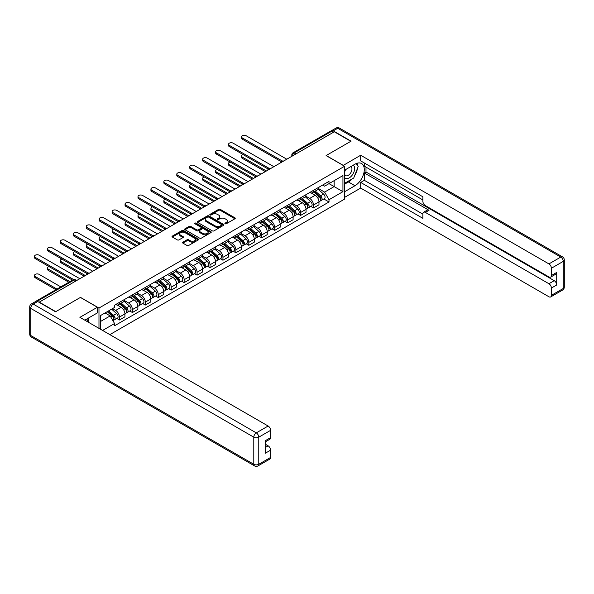 <?xml version="1.0" encoding="UTF-8"?>
<svg xmlns="http://www.w3.org/2000/svg" width="594" height="594" viewBox="0 0 594 594"><rect width="100%" height="100%" fill="white"/><g stroke="black" fill="none" stroke-linecap="round" stroke-linejoin="round"><path stroke-width="0.89" d="M225.126 223.767A0.809 0.468 0 0 0 226.269 223.767L234.92 218.77A1.151 0.668 0 0 0 235.254 218.302A1.151 0.668 0 0 0 234.92 217.827L220.263 209.37A1.151 0.668 0 0 0 218.637 209.37L209.986 214.367A0.809 0.468 0 0 0 211.13 215.021L212.244 214.375A3.683 2.124 0 0 1 217.456 214.375L218.681 215.08A3.683 2.124 0 0 1 219.758 216.587A3.683 2.124 0 0 1 218.681 218.087L217.56 218.733A0.809 0.468 0 0 0 218.696 219.394L219.817 218.748A3.683 2.124 0 0 1 225.029 218.748L226.247 219.453A3.683 2.124 0 0 1 227.324 220.953A3.683 2.124 0 0 1 226.247 222.46L225.126 223.106A0.809 0.468 0 0 0 225.126 223.767L225.126 223.106M182.907 242.174A1.151 0.668 0 0 0 182.566 242.642A1.151 0.668 0 0 0 182.907 243.117L187.013 245.485A1.151 0.668 0 0 0 188.64 245.485L198.248 239.939A1.151 0.668 0 0 0 198.582 239.471A1.151 0.668 0 0 0 198.248 239.003L183.598 230.539A1.151 0.668 0 0 0 181.964 230.539L172.364 236.085A1.151 0.668 0 0 0 172.03 236.561A1.151 0.668 0 0 0 172.364 237.028L177.331 239.894A1.151 0.668 0 0 0 178.957 239.894L183.063 237.518A1.151 0.668 0 0 0 183.405 237.051A1.151 0.668 0 0 0 183.063 236.583L180.606 235.157A3.081 1.775 0 0 1 179.7 233.902A3.081 1.775 0 0 1 181.601 232.261A3.081 1.775 0 0 1 184.957 232.648L194.602 238.216A3.081 1.775 0 0 1 195.508 239.471A3.081 1.775 0 0 1 193.607 241.112A3.081 1.775 0 0 1 190.251 240.726L188.64 239.798A1.151 0.668 0 0 0 187.013 239.798L182.907 242.174L182.907 243.117L187.013 240.756L187.013 239.798M98.975 308.056L80.487 297.386L55.777 311.65L39.271 302.123L334.318 131.779L350.816 141.305L326.106 155.576L344.602 166.253L98.975 308.056L98.975 328.356M212.325 230.873A1.151 0.668 0 0 0 213.959 230.873L223.559 225.326A1.151 0.668 0 0 0 223.901 224.859A1.151 0.668 0 0 0 223.559 224.383L208.91 215.926A1.151 0.668 0 0 0 207.284 215.926L197.676 221.473A1.151 0.668 0 0 0 197.342 221.941A1.151 0.668 0 0 0 197.676 222.416L212.325 230.873M195.188 223.938A0.809 0.468 0 0 1 196.005 224.049L210.892 232.64L201.299 238.179A1.151 0.668 0 0 1 199.673 238.179L185.024 229.722L189.13 227.361L189.13 226.411L185.024 228.779A1.151 0.668 0 0 0 184.682 229.247A1.151 0.668 0 0 0 185.024 229.722L185.024 228.779M189.13 227.361A1.151 0.668 0 0 1 190.756 227.361L190.756 226.411A1.151 0.668 0 0 0 189.13 226.411M190.756 226.411L196.703 229.841A1.151 0.668 0 0 0 198.329 229.841L201.054 228.267A1.151 0.668 0 0 0 201.396 227.792A1.151 0.668 0 0 0 201.054 227.324L194.869 223.752A0.809 0.468 0 0 1 196.005 223.092L210.907 231.697A1.151 0.668 0 0 1 211.241 232.165A1.151 0.668 0 0 1 210.907 232.633L210.907 231.697M109.838 334.63L344.602 199.094L344.602 166.253M35.848 301.373A2.346 1.351 -120 0 0 35.529 301.477A2.346 1.351 -120 0 0 35.276 301.707M295.923 153.95L294.178 152.94A2.346 1.351 60 0 0 293.005 152.829L330.576 131.14A2.346 1.351 60 0 1 331.742 131.252L294.178 152.94A2.346 1.351 120 0 0 292.523 155.814L292.523 155.91M333.486 132.262L331.742 131.252M313.498 190.332A5.398 3.111 60 0 1 312.385 192.753L317.857 189.597A5.398 3.111 -120 0 0 318.978 187.169M305.732 196.139L309.689 198.426A5.398 3.111 60 0 1 313.498 205.034L318.978 201.871A5.398 3.111 -120 0 0 315.162 195.263L311.241 193.005M318.978 201.871L318.978 204.789L313.498 207.952L310.877 206.437M312.385 192.753A5.398 3.111 60 0 1 309.726 192.508M313.498 205.034L313.498 207.952M300.564 197.802A5.398 3.111 60 0 1 299.45 200.223L304.922 197.059A5.398 3.111 -120 0 0 306.036 194.639M297.943 213.907L300.564 215.422L306.036 212.258L306.036 209.34A5.398 3.111 -120 0 0 302.227 202.732L298.307 200.468M299.45 200.223A5.398 3.111 60 0 1 296.792 199.978M292.797 203.608L296.748 205.895A5.398 3.111 60 0 1 300.564 212.496L300.564 215.422M287.63 205.272A5.398 3.111 60 0 1 286.516 207.692L291.988 204.529A5.398 3.111 -120 0 0 293.102 202.108M285.009 221.376L287.63 222.891L293.102 219.728L293.102 216.81A5.398 3.111 -120 0 0 289.285 210.202L285.372 207.937M286.516 207.692A5.398 3.111 60 0 1 283.858 207.447M279.863 211.078L283.813 213.357A5.398 3.111 60 0 1 287.63 219.966L287.63 222.891M274.695 212.741A5.398 3.111 60 0 1 273.574 215.162L279.046 211.999A5.398 3.111 -120 0 0 280.168 209.578M272.067 228.839L274.695 230.361L280.168 227.198L280.168 224.28A5.398 3.111 -120 0 0 276.351 217.671L272.438 215.407M273.574 215.162A5.398 3.111 60 0 1 270.923 214.917M266.929 218.547L270.879 220.827A5.398 3.111 60 0 1 274.695 227.435L274.695 230.361M261.754 220.211A5.398 3.111 60 0 1 260.64 222.631L266.112 219.468A5.398 3.111 -120 0 0 267.233 217.048M259.132 236.308L261.754 237.823L267.233 234.667L267.233 231.742A5.398 3.111 -120 0 0 263.417 225.141L259.496 222.876M260.64 222.631A5.398 3.111 60 0 1 257.982 222.386M253.987 226.017L257.945 228.296A5.398 3.111 60 0 1 261.754 234.905L261.754 237.823M248.819 227.673A5.398 3.111 60 0 1 247.705 230.101L253.178 226.938A5.398 3.111 -120 0 0 254.291 224.517M246.198 243.778L248.819 245.292L254.291 242.137L254.291 239.211A5.398 3.111 -120 0 0 250.482 232.61L246.562 230.346M247.705 230.101A5.398 3.111 60 0 1 245.047 229.856M241.053 233.487L245.01 235.766A5.398 3.111 60 0 1 248.819 242.374L248.819 245.292M235.885 235.142A5.398 3.111 60 0 1 234.771 237.563L240.243 234.407A5.398 3.111 -120 0 0 241.357 231.987M233.264 251.247L235.885 252.762L241.357 249.606L241.357 246.681A5.398 3.111 -120 0 0 237.541 240.073L233.628 237.815M234.771 237.563A5.398 3.111 60 0 1 232.113 237.325M228.118 240.956L232.068 243.236A5.398 3.111 60 0 1 235.885 249.844L235.885 252.762M222.95 242.612A5.398 3.111 60 0 1 221.829 245.032L227.302 241.877A5.398 3.111 -120 0 0 228.423 239.456M220.322 258.717L222.95 260.231L228.423 257.068L228.423 254.15A5.398 3.111 -120 0 0 224.606 247.542L220.693 245.285M221.829 245.032A5.398 3.111 60 0 1 219.179 244.795M215.184 248.418L219.134 250.705A5.398 3.111 60 0 1 222.95 257.313L222.95 260.231M210.009 250.081A5.398 3.111 60 0 1 208.895 252.502L214.367 249.346A5.398 3.111 -120 0 0 215.488 246.918M207.388 266.186L210.016 267.701L215.488 264.538L215.488 261.62A5.398 3.111 -120 0 0 211.672 255.012L207.752 252.754M208.895 252.502A5.398 3.111 60 0 1 206.237 252.257M202.242 255.888L206.2 258.175A5.398 3.111 60 0 1 210.016 264.783L210.016 267.701M197.074 257.551A5.398 3.111 60 0 1 195.961 259.972L201.433 256.808A5.398 3.111 -120 0 0 202.547 254.388M194.453 273.656L197.074 275.171L202.547 272.007L202.547 269.089A5.398 3.111 -120 0 0 198.738 262.481L194.817 260.217M195.961 259.972A5.398 3.111 60 0 1 193.302 259.727M189.308 263.357L193.265 265.644A5.398 3.111 60 0 1 197.074 272.245L197.074 275.171M184.14 265.021A5.398 3.111 60 0 1 183.026 267.441L188.498 264.278A5.398 3.111 -120 0 0 189.612 261.857M181.519 281.125L184.14 282.64L189.612 279.477L189.612 276.559A5.398 3.111 -120 0 0 185.796 269.951L181.883 267.686M183.026 267.441A5.398 3.111 60 0 1 180.368 267.196M176.373 270.827L180.324 273.106A5.398 3.111 60 0 1 184.14 279.715L184.14 282.64M171.206 272.49A5.398 3.111 60 0 1 170.084 274.911L175.557 271.748A5.398 3.111 -120 0 0 176.678 269.327M168.577 288.587L171.206 290.11L176.678 286.947L176.678 284.029A5.398 3.111 -120 0 0 172.861 277.42L168.948 275.156M170.084 274.911A5.398 3.111 60 0 1 167.434 274.666M163.439 278.296L167.389 280.576A5.398 3.111 60 0 1 171.206 287.184L171.206 290.11M158.271 279.96A5.398 3.111 60 0 1 157.15 282.38L162.622 279.217A5.398 3.111 -120 0 0 163.744 276.797M155.643 296.057L158.271 297.572L163.744 294.416L163.744 291.498A5.398 3.111 -120 0 0 159.927 284.89L156.007 282.625M157.15 282.38A5.398 3.111 60 0 1 154.492 282.135M150.497 285.766L154.455 288.045A5.398 3.111 60 0 1 158.271 294.654L158.271 297.572M145.33 287.422A5.398 3.111 60 0 1 144.216 289.85L149.688 286.687A5.398 3.111 -120 0 0 150.802 284.266M142.709 303.527L145.33 305.041L150.802 301.886L150.802 298.96A5.398 3.111 -120 0 0 146.993 292.359L143.072 290.095M144.216 289.85A5.398 3.111 60 0 1 141.558 289.605M137.563 293.236L141.52 295.515A5.398 3.111 60 0 1 145.33 302.123L145.33 305.041M132.395 294.891A5.398 3.111 60 0 1 131.281 297.312L136.754 294.156A5.398 3.111 -120 0 0 137.867 291.736M129.774 310.996L132.395 312.511L137.867 309.355L137.867 306.43A5.398 3.111 -120 0 0 134.051 299.822L130.138 297.564M131.281 297.312A5.398 3.111 60 0 1 128.623 297.074M124.629 300.705L128.579 302.985A5.398 3.111 60 0 1 132.395 309.593L132.395 312.511M119.461 302.361A5.398 3.111 60 0 1 118.34 304.781L123.812 301.626A5.398 3.111 -120 0 0 124.933 299.205M116.832 318.466L119.461 319.98L124.933 316.817L124.933 313.899A5.398 3.111 -120 0 0 121.117 307.291L117.204 305.034M118.34 304.781A5.398 3.111 60 0 1 115.689 304.544M112.496 308.635L115.644 310.454A5.398 3.111 60 0 1 119.461 317.062L119.461 319.98M322.668 185.046L324.614 186.167L342.938 175.586L334.147 180.665L334.147 186.598L324.614 192.107L318.674 188.669M100.638 329.314L100.638 315.481L114.568 307.44L114.568 305.19L329.009 181.378L329.009 183.628L342.938 191.676L329.009 199.718L324.614 192.107M342.938 175.586L342.938 191.676M100.638 321.413L110.172 315.911L114.568 323.522L114.568 325.772L329.009 201.967L329.009 199.718M114.568 323.522L102.584 330.442M110.172 315.911L105.034 312.941M323.812 198.968L329.009 201.967M225.453 223.879L226.247 223.418A3.683 2.124 0 0 0 227.324 221.911L227.324 220.953M219.758 216.587L219.758 217.545A3.683 2.124 0 0 1 218.681 219.045L217.879 219.505M234.897 218.778L220.263 210.328A1.151 0.668 0 0 0 218.637 210.328L210.313 215.139M223.544 225.334L208.91 216.884A1.151 0.668 0 0 0 207.284 216.884L197.691 222.423L197.676 221.473M221.525 225.185A0.809 0.468 0 0 0 221.525 224.525L208.665 217.1A0.809 0.468 0 0 0 207.529 217.1L206.348 217.783A3.683 2.124 0 0 0 205.264 219.29A3.683 2.124 0 0 0 206.348 220.79L215.139 225.869A3.683 2.124 0 0 0 220.344 225.869L221.525 225.185L221.525 226.143A0.809 0.468 0 0 0 221.762 225.817L221.762 224.859M205.264 219.29L205.264 220.248A3.683 2.124 0 0 0 206.348 221.748L206.348 220.79M221.525 226.143L220.344 226.826A3.683 2.124 0 0 1 215.139 226.826L206.348 221.748M190.756 227.361L196.703 230.799A1.151 0.668 0 0 0 198.329 230.799L201.054 229.217A1.151 0.668 0 0 0 201.396 228.749L201.396 227.792M202.866 233.397A3.081 1.775 0 0 0 206.222 233.784A3.081 1.775 0 0 0 208.123 232.143A3.081 1.775 0 0 0 207.224 230.88L203.824 228.92A1.151 0.668 0 0 0 202.198 228.92L199.465 230.494A1.151 0.668 0 0 0 199.131 230.962A1.151 0.668 0 0 0 199.465 231.437L202.866 233.397L202.866 234.355A3.081 1.775 0 0 0 206.222 234.741A3.081 1.775 0 0 0 208.123 233.1L208.123 232.143M199.131 230.962L199.131 231.92A1.151 0.668 0 0 0 199.465 232.395L199.465 231.437M202.866 234.355L199.465 232.395M195.508 239.471L195.508 240.429A3.081 1.775 0 0 1 193.607 242.07A3.081 1.775 0 0 1 190.251 241.684L188.64 240.756A1.151 0.668 0 0 0 187.013 240.756M179.7 233.902L179.7 234.86A3.081 1.775 0 0 0 180.606 236.115L180.606 235.157M183.063 236.583L183.063 237.518L180.606 236.115M198.248 239.003L198.248 239.939L183.598 231.497A1.151 0.668 0 0 0 181.964 231.497L172.379 237.036L172.364 236.085M313.877 191.892L319.149 196.599A2.933 1.693 60 0 1 320.069 201.128L318.971 201.76M314.018 192.018L316.498 193.451M243.05 154.544A2.695 1.559 -0 0 0 241.483 155.955A2.695 1.559 -0 0 0 242.27 157.061L266.402 170.99M314.404 191.587L320.27 196.822A1.411 0.809 60 0 1 320.715 198.997A1.411 0.809 60 0 1 320.589 199.049M315.288 191.082L320.56 195.782A2.933 1.693 60 0 1 321.48 200.319A2.933 1.693 60 0 1 320.589 200.408M318.228 189.315L323.544 194.06A2.933 1.693 60 0 1 324.465 198.596L321.48 200.319M265.325 171.614L242.27 158.301A2.695 1.559 180 0 1 241.483 157.202L241.483 155.955M281.222 161.642L242.27 139.152A2.695 1.559 180 0 1 241.483 138.053L241.483 136.806A2.695 1.559 -0 0 0 242.27 137.912L282.298 161.019M286.798 159.214L246.087 135.707A2.695 1.559 -0 0 0 243.146 135.365A2.695 1.559 -0 0 0 241.483 136.806M300.943 199.361L306.214 204.069A2.933 1.693 60 0 1 307.135 208.598L306.036 209.229M301.076 199.487L303.564 200.921M230.116 162.013A2.695 1.559 -0 0 0 228.542 163.424A2.695 1.559 -0 0 0 229.336 164.531L253.467 178.46M301.47 199.057L307.336 204.291A1.411 0.809 60 0 1 307.781 206.467A1.411 0.809 60 0 1 307.647 206.519M302.346 198.544L307.618 203.252A2.933 1.693 60 0 1 308.538 207.789A2.933 1.693 60 0 1 307.655 207.878M305.286 196.785L310.603 201.529A2.933 1.693 60 0 1 311.523 206.059L308.538 207.789M252.383 179.084L229.336 165.771A2.695 1.559 180 0 1 228.542 164.672L228.542 163.424M288.001 206.831L293.273 211.531A2.933 1.693 60 0 1 294.193 216.068L293.102 216.699M288.142 206.957L290.622 208.39M217.181 169.483A2.695 1.559 -0 0 0 215.607 170.894A2.695 1.559 -0 0 0 216.394 171.993L240.525 185.929M288.536 206.526L294.401 211.761A1.411 0.809 60 0 1 294.839 213.937A1.411 0.809 60 0 1 294.713 213.981M289.412 206.014L294.683 210.722A2.933 1.693 60 0 1 295.604 215.251A2.933 1.693 60 0 1 294.721 215.347M292.352 204.254L297.668 208.999A2.933 1.693 60 0 1 298.589 213.528L295.604 215.251M239.449 186.553L216.394 173.24A2.695 1.559 180 0 1 215.607 172.141L215.607 170.894M343.191 165.436L360.684 155.242L548.923 263.914L560.781 257.068L337.719 128.282L333.241 130.873L351.069 141.164L326.188 155.524L343.191 165.34M344.602 170.174L354.967 164.189A13.194 7.618 120 0 1 361.56 163.536A13.194 7.618 120 0 1 363.58 174.109A13.194 7.618 120 0 1 354.967 185.736L344.602 191.721M344.602 197.371L360.684 188.083L360.684 182.432L422.876 218.34L422.876 213.84A3.519 2.034 -120 0 1 423.611 212.229A3.519 2.034 -120 0 1 425.363 212.407L548.923 283.739L554.232 280.672A3.519 2.034 60 0 1 556.719 284.986L556.719 272.438A3.519 2.034 60 0 1 555.991 274.049L550.683 277.116A3.519 2.034 -120 0 0 551.41 275.505L551.41 268.228A3.519 2.034 -120 0 0 548.923 263.914M365.993 167.114L365.993 171.993L364.337 172.951L364.337 180.324L360.684 182.432M364.337 162.994L364.337 166.157L422.876 199.955M550.683 277.116A3.519 2.034 -120 0 1 548.923 276.938L425.363 205.606A3.519 2.034 -120 0 1 422.876 201.299L422.876 196.792L360.684 160.892L360.684 155.242M360.684 188.083L548.923 296.762A3.519 2.034 -120 0 0 550.683 296.933A3.519 2.034 -120 0 0 551.41 295.322L551.41 288.045A3.519 2.034 -120 0 0 548.923 283.739M333.241 130.873A3.519 2.034 -120 0 0 331.482 130.695A3.519 2.034 -120 0 0 331.103 131.029M364.337 172.951L429.017 210.298L425.363 212.407M365.993 171.993L554.232 280.672M364.337 180.324L422.876 214.13M423.611 212.229L427.257 210.12A3.519 2.034 60 0 1 429.017 210.298M344.602 184.155L348.411 181.957A13.194 7.618 120 0 0 352.071 178.98M354.692 175.527A13.194 7.618 120 0 0 357.529 168.213M357.744 165.845A13.194 7.618 120 0 0 357.417 163.157M37.697 301.5L33.219 304.083A3.519 2.034 -120 0 0 31.46 303.913L35.937 301.329A3.519 2.034 60 0 1 37.697 301.5L55.524 311.791L80.405 297.431L97.401 307.247L97.401 312.897L85.625 319.691A13.194 7.618 120 0 0 84.831 320.188M97.401 307.247L79.908 317.344L268.139 426.024A3.519 2.034 60 0 1 270.626 430.331L270.626 437.615A3.519 2.034 60 0 1 269.899 439.218L265.325 441.862M88.365 321.287L88.365 318.117M265.325 447.475L268.139 445.849A3.519 2.034 60 0 1 270.626 450.155L270.626 457.432A3.519 2.034 60 0 1 269.899 459.043L258.041 465.889A3.519 2.034 -120 0 0 258.769 464.278L270.626 457.432M270.626 437.615L265.325 440.674L265.325 453.222L270.626 450.155M268.139 445.849L265.325 444.215M344.602 177.502A7.625 4.403 120 0 0 350.66 176.849A7.625 4.403 120 0 0 354.633 168.548A7.625 4.403 120 0 0 353.244 165.184M345.24 169.81A7.625 4.403 120 0 0 344.602 171.183M344.602 173.73A5.22 3.015 120 0 0 345.649 175.616A5.22 3.015 120 0 0 349.673 174.213A5.22 3.015 120 0 0 351.952 168.963A5.22 3.015 120 0 0 350.868 166.572A5.22 3.015 120 0 0 350.854 166.565M345.671 169.557A5.22 3.015 120 0 0 344.602 172.683M356.155 163.595L358.197 166.491L353.72 178.029L344.765 183.197M86.776 319.03L88.692 322.423M268.288 169.112L229.336 146.621A2.695 1.559 180 0 1 228.542 145.523L228.542 144.275A2.695 1.559 -0 0 0 229.336 145.374L269.357 168.488M273.864 166.684L233.145 143.176A2.695 1.559 -0 0 0 230.212 142.835A2.695 1.559 -0 0 0 228.542 144.275M255.353 176.581L216.394 154.091A2.695 1.559 180 0 1 215.607 152.992L215.607 151.745A2.695 1.559 -0 0 0 216.394 152.844L256.422 175.958M260.929 174.153L220.211 150.646A2.695 1.559 -0 0 0 217.27 150.304A2.695 1.559 -0 0 0 215.607 151.745M275.067 214.3L280.338 219A2.933 1.693 60 0 1 281.259 223.537L280.168 224.168M275.208 214.427L277.688 215.86M204.247 176.945A2.695 1.559 -0 0 0 202.673 178.363A2.695 1.559 -0 0 0 203.46 179.462L227.591 193.399M275.601 213.989L281.467 219.223A1.411 0.809 60 0 1 281.905 221.399A1.411 0.809 60 0 1 281.779 221.451M276.477 213.484L281.749 218.191A2.933 1.693 60 0 1 282.67 222.72A2.933 1.693 60 0 1 281.786 222.817M279.418 211.724L284.734 216.468A2.933 1.693 60 0 1 285.655 220.998L282.67 222.72M226.514 194.023L203.46 180.71A2.695 1.559 180 0 1 202.673 179.611L202.673 178.363M262.132 221.77L267.404 226.47A2.933 1.693 60 0 1 268.325 231.007L267.226 231.638M262.273 221.889L264.753 223.322M191.305 184.415A2.695 1.559 -0 0 0 189.738 185.833A2.695 1.559 -0 0 0 190.526 186.932L214.657 200.869M262.659 221.458L268.525 226.693A1.411 0.809 60 0 1 268.971 228.868A1.411 0.809 60 0 1 268.844 228.92M263.543 220.953L268.815 225.661A2.933 1.693 60 0 1 269.735 230.19A2.933 1.693 60 0 1 268.844 230.286M266.483 219.186L271.8 223.931A2.933 1.693 60 0 1 272.72 228.467L269.735 230.19M213.58 201.485L190.526 188.179A2.695 1.559 180 0 1 189.738 187.08L189.738 185.833M249.198 229.239L254.47 233.939A2.933 1.693 60 0 1 255.39 238.476L254.291 239.107M249.332 229.358L251.819 230.791M178.371 191.884A2.695 1.559 -0 0 0 176.797 193.302A2.695 1.559 -0 0 0 177.591 194.401L201.722 208.331M249.725 228.928L255.591 234.162A1.411 0.809 60 0 1 256.036 236.338A1.411 0.809 60 0 1 255.903 236.39M250.601 228.423L255.873 233.123A2.933 1.693 60 0 1 256.794 237.659A2.933 1.693 60 0 1 255.91 237.756M253.541 226.656L258.858 231.4A2.933 1.693 60 0 1 259.778 235.937L256.794 237.659M200.638 208.954L177.591 195.649A2.695 1.559 180 0 1 176.797 194.542L176.797 193.302M242.419 184.051L203.46 161.561A2.695 1.559 180 0 1 202.673 160.462L202.673 159.214A2.695 1.559 -0 0 0 203.46 160.313L243.488 183.42M247.995 181.615L207.276 158.115A2.695 1.559 -0 0 0 204.336 157.774A2.695 1.559 -0 0 0 202.673 159.214M229.477 191.52L190.526 169.03A2.695 1.559 180 0 1 189.738 167.924L189.738 166.684A2.695 1.559 -0 0 0 190.526 167.783L230.554 190.889M235.053 189.085L194.342 165.578A2.695 1.559 -0 0 0 191.402 165.243A2.695 1.559 -0 0 0 189.738 166.684M216.543 198.99L177.591 176.5A2.695 1.559 180 0 1 176.797 175.393L176.797 174.153A2.695 1.559 -0 0 0 177.591 175.252L217.612 198.359M222.119 196.555L181.4 173.047A2.695 1.559 -0 0 0 178.467 172.713A2.695 1.559 -0 0 0 176.797 174.153M236.256 236.702L241.528 241.409A2.933 1.693 60 0 1 242.449 245.946L241.357 246.577M236.397 236.828L238.877 238.261M165.436 199.354A2.695 1.559 -0 0 0 163.862 200.772A2.695 1.559 -0 0 0 164.649 201.871L188.781 215.8M236.791 236.397L242.656 241.632A1.411 0.809 60 0 1 243.095 243.807A1.411 0.809 60 0 1 242.968 243.859M237.667 235.892L242.939 240.592A2.933 1.693 60 0 1 243.859 245.129A2.933 1.693 60 0 1 242.976 245.225M240.607 234.125L245.923 238.87A2.933 1.693 60 0 1 246.844 243.406L243.859 245.129M187.704 216.424L164.649 203.118A2.695 1.559 180 0 1 163.862 202.012L163.862 200.772M203.608 206.452L164.649 183.962A2.695 1.559 180 0 1 163.862 182.863L163.862 181.615A2.695 1.559 -0 0 0 164.649 182.722L204.678 205.828M209.185 204.024L168.466 180.517A2.695 1.559 -0 0 0 165.526 180.182A2.695 1.559 -0 0 0 163.862 181.615M223.322 244.171L228.593 248.879A2.933 1.693 60 0 1 229.514 253.408L228.423 254.039M223.463 244.297L225.943 245.73M152.502 206.823A2.695 1.559 -0 0 0 150.928 208.242A2.695 1.559 -0 0 0 151.715 209.34L175.846 223.27M223.856 243.867L229.722 249.101A1.411 0.809 60 0 1 230.16 251.277A1.411 0.809 60 0 1 230.034 251.329M224.732 243.362L230.004 248.062A2.933 1.693 60 0 1 230.925 252.599A2.933 1.693 60 0 1 230.041 252.688M227.673 241.595L232.989 246.339A2.933 1.693 60 0 1 233.91 250.876L230.925 252.599M174.77 223.893L151.715 210.588A2.695 1.559 180 0 1 150.928 209.482L150.928 208.242M190.674 213.922L151.715 191.431A2.695 1.559 180 0 1 150.928 190.332L150.928 189.085A2.695 1.559 -0 0 0 151.715 190.191L191.743 213.298M196.25 211.494L155.531 187.986A2.695 1.559 -0 0 0 152.591 187.652A2.695 1.559 -0 0 0 150.928 189.085M210.387 251.641L215.659 256.348A2.933 1.693 60 0 1 216.58 260.877L215.481 261.509M210.528 251.767L213.008 253.2M139.56 214.293A2.695 1.559 -0 0 0 137.994 215.704A2.695 1.559 -0 0 0 138.781 216.81L162.912 230.739M210.922 251.336L216.78 256.571A1.411 0.809 60 0 1 217.226 258.746A1.411 0.809 60 0 1 217.1 258.798M211.798 250.831L217.07 255.531A2.933 1.693 60 0 1 217.991 260.068A2.933 1.693 60 0 1 217.1 260.157M214.738 249.064L220.055 253.809A2.933 1.693 60 0 1 220.975 258.345L217.991 260.068M161.835 231.363L138.781 218.05A2.695 1.559 180 0 1 137.994 216.951L137.994 215.704M177.732 221.391L138.781 198.901A2.695 1.559 180 0 1 137.994 197.802L137.994 196.555A2.695 1.559 -0 0 0 138.781 197.661L178.809 220.768M183.308 218.963L142.597 195.456A2.695 1.559 -0 0 0 139.657 195.114A2.695 1.559 -0 0 0 137.994 196.555M197.453 259.11L202.725 263.818A2.933 1.693 60 0 1 203.645 268.347L202.547 268.978M197.587 259.236L200.074 260.669M126.626 221.762A2.695 1.559 -0 0 0 125.052 223.173A2.695 1.559 -0 0 0 125.846 224.28L149.978 238.209M197.98 258.806L203.846 264.04A1.411 0.809 60 0 1 204.291 266.216A1.411 0.809 60 0 1 204.158 266.268M198.864 258.293L204.128 263.001A2.933 1.693 60 0 1 205.049 267.538A2.933 1.693 60 0 1 204.165 267.627M201.797 256.534L207.12 261.278A2.933 1.693 60 0 1 208.034 265.808L205.049 267.538M148.894 238.833L125.846 225.52A2.695 1.559 180 0 1 125.052 224.421L125.052 223.173M164.798 228.861L125.846 206.37A2.695 1.559 180 0 1 125.052 205.272L125.052 204.024A2.695 1.559 -0 0 0 125.846 205.123L165.867 228.237M170.374 226.433L129.655 202.925A2.695 1.559 -0 0 0 126.722 202.584A2.695 1.559 -0 0 0 125.052 204.024M184.511 266.58L189.783 271.28A2.933 1.693 60 0 1 190.704 275.816L189.612 276.448M184.652 266.706L187.132 268.139M113.692 229.232A2.695 1.559 -0 0 0 112.118 230.643A2.695 1.559 -0 0 0 112.912 231.742L137.036 245.678M185.046 266.275L190.912 271.51A1.411 0.809 60 0 1 191.35 273.686A1.411 0.809 60 0 1 191.223 273.73M185.922 265.763L191.194 270.47A2.933 1.693 60 0 1 192.114 275A2.933 1.693 60 0 1 191.231 275.096M188.862 264.003L194.179 268.748A2.933 1.693 60 0 1 195.099 273.277L192.114 275M135.959 246.302L112.912 232.989A2.695 1.559 180 0 1 112.118 231.89L112.118 230.643M171.577 274.049L176.849 278.749A2.933 1.693 60 0 1 177.769 283.286L176.678 283.917M171.718 274.176L174.198 275.609M100.757 236.694A2.695 1.559 -0 0 0 99.183 238.112A2.695 1.559 -0 0 0 99.97 239.211L124.101 253.148M172.112 273.737L177.977 278.972A1.411 0.809 60 0 1 178.415 281.148A1.411 0.809 60 0 1 178.289 281.2M172.988 273.233L178.259 277.94A2.933 1.693 60 0 1 179.18 282.469A2.933 1.693 60 0 1 178.297 282.566M175.928 271.473L181.244 276.217A2.933 1.693 60 0 1 182.165 280.747L179.18 282.469M123.025 253.772L99.97 240.459A2.695 1.559 180 0 1 99.183 239.36L99.183 238.112M158.643 281.519L163.914 286.219A2.933 1.693 60 0 1 164.835 290.756L163.736 291.387M158.784 281.638L161.264 283.071M87.815 244.164A2.695 1.559 -0 0 0 86.249 245.582A2.695 1.559 -0 0 0 87.036 246.681L111.167 260.618M159.177 281.207L165.043 286.442A1.411 0.809 60 0 1 165.481 288.617A1.411 0.809 60 0 1 165.355 288.669M160.053 280.702L165.325 285.41A2.933 1.693 60 0 1 166.246 289.939A2.933 1.693 60 0 1 165.355 290.035M162.994 278.935L168.31 283.68A2.933 1.693 60 0 1 169.231 288.216L166.246 289.939M110.09 261.234L87.036 247.928A2.695 1.559 180 0 1 86.249 246.829L86.249 245.582M145.708 288.988L150.98 293.688A2.933 1.693 60 0 1 151.901 298.225L150.802 298.856M145.842 289.107L148.329 290.54M74.881 251.633A2.695 1.559 -0 0 0 73.307 253.051A2.695 1.559 -0 0 0 74.102 254.15L98.233 268.08M146.235 288.677L152.101 293.911A1.411 0.809 60 0 1 152.547 296.087A1.411 0.809 60 0 1 152.413 296.139M147.119 288.172L152.383 292.872A2.933 1.693 60 0 1 153.304 297.408A2.933 1.693 60 0 1 152.42 297.505M150.052 286.405L155.376 291.149A2.933 1.693 60 0 1 156.289 295.686L153.304 297.408M97.149 268.703L74.102 255.398A2.695 1.559 180 0 1 73.307 254.291L73.307 253.051M132.766 296.451L138.038 301.158A2.933 1.693 60 0 1 138.959 305.695L137.867 306.326M132.907 296.577L135.387 298.01M61.947 259.103A2.695 1.559 -0 0 0 60.373 260.521A2.695 1.559 -0 0 0 61.167 261.62L85.291 275.549M133.301 296.146L139.167 301.381A1.411 0.809 60 0 1 139.612 303.556A1.411 0.809 60 0 1 139.479 303.608M134.177 295.641L139.449 300.341A2.933 1.693 60 0 1 140.37 304.878A2.933 1.693 60 0 1 139.486 304.974M137.117 293.874L142.434 298.619A2.933 1.693 60 0 1 143.354 303.155L140.37 304.878M84.214 276.173L61.167 262.867A2.695 1.559 180 0 1 60.373 261.761L60.373 260.521M119.832 303.92L125.104 308.628A2.933 1.693 60 0 1 126.025 313.157L124.933 313.788M119.973 304.046L122.453 305.479M49.012 266.572A2.695 1.559 -0 0 0 47.438 267.991A2.695 1.559 -0 0 0 48.225 269.089L69.929 281.615M120.367 303.616L126.232 308.85A1.411 0.809 60 0 1 126.671 311.026A1.411 0.809 60 0 1 126.544 311.078M121.243 303.111L126.515 307.811A2.933 1.693 60 0 1 127.435 312.347A2.933 1.693 60 0 1 126.552 312.437M124.183 301.344L129.499 306.088A2.933 1.693 60 0 1 130.42 310.625L127.435 312.347M68.852 282.239L48.225 270.337A2.695 1.559 180 0 1 47.438 269.231L47.438 267.991M151.864 236.33L112.912 213.84A2.695 1.559 180 0 1 112.118 212.741L112.118 211.494A2.695 1.559 -0 0 0 112.912 212.593L152.933 235.707M157.44 233.902L116.721 210.395A2.695 1.559 -0 0 0 113.781 210.053A2.695 1.559 -0 0 0 112.118 211.494M138.929 243.8L99.97 221.31A2.695 1.559 180 0 1 99.183 220.211L99.183 218.963A2.695 1.559 -0 0 0 99.97 220.062L139.998 243.169M144.505 241.364L103.787 217.864A2.695 1.559 -0 0 0 100.846 217.523A2.695 1.559 -0 0 0 99.183 218.963M125.987 251.269L87.036 228.779A2.695 1.559 180 0 1 86.249 227.673L86.249 226.433A2.695 1.559 -0 0 0 87.036 227.532L127.064 250.638M131.564 248.834L90.852 225.326A2.695 1.559 -0 0 0 87.912 224.992A2.695 1.559 -0 0 0 86.249 226.433M113.053 258.739L74.102 236.249A2.695 1.559 180 0 1 73.307 235.142L73.307 233.902A2.695 1.559 -0 0 0 74.102 235.001L114.122 258.108M118.629 256.304L77.918 232.796A2.695 1.559 -0 0 0 74.978 232.462A2.695 1.559 -0 0 0 73.307 233.902M100.119 266.201L61.167 243.711A2.695 1.559 180 0 1 60.373 242.612L60.373 241.364A2.695 1.559 -0 0 0 61.167 242.471L101.188 265.577M105.695 263.773L64.976 240.266A2.695 1.559 -0 0 0 62.036 239.931A2.695 1.559 -0 0 0 60.373 241.364M87.184 273.671L48.225 251.18A2.695 1.559 180 0 1 47.438 250.081L47.438 248.834A2.695 1.559 -0 0 0 48.225 249.94L88.254 273.047M92.761 271.243L52.042 247.735A2.695 1.559 -0 0 0 49.102 247.401A2.695 1.559 -0 0 0 47.438 248.834M107.217 311.679L112.169 316.097A2.933 1.693 60 0 1 113.09 320.626L112.942 320.715M107.269 311.65L109.519 312.949M60.811 286.887L39.107 274.354A2.695 1.559 -0 0 0 36.167 274.02A2.695 1.559 -0 0 0 34.504 275.453A2.695 1.559 -0 0 0 35.291 276.559L56.994 289.085M107.752 311.375L113.298 316.32A1.411 0.809 60 0 1 113.736 318.495A1.411 0.809 60 0 1 113.61 318.547M108.628 310.862L113.58 315.28A2.933 1.693 60 0 1 114.501 319.817A2.933 1.693 60 0 1 113.61 319.906M111.613 309.14L116.565 313.558A2.933 1.693 60 0 1 117.486 318.094L114.501 319.817M55.918 289.709L35.291 277.799A2.695 1.559 180 0 1 34.504 276.7L34.504 275.453M72.498 280.13L35.291 258.65A2.695 1.559 180 0 1 34.504 257.551L34.504 256.304A2.695 1.559 -0 0 0 35.291 257.41L73.656 279.559M79.819 278.712L39.107 255.205A2.695 1.559 -0 0 0 36.167 254.863A2.695 1.559 -0 0 0 34.504 256.304M292.604 155.858L292.523 155.814A2.346 1.351 0 0 1 291.832 154.856L291.832 156.304M132.395 309.593L137.867 306.43M145.33 302.123L150.802 298.96M158.271 294.654L163.744 291.498M171.206 287.184L176.678 284.029M184.14 279.715L189.612 276.559M197.074 272.245L202.547 269.089M210.016 264.783L215.488 261.62M222.95 257.313L228.423 254.15M235.885 249.844L241.357 246.681M248.819 242.374L254.291 239.211M261.754 234.905L267.233 231.742M274.695 227.435L280.168 224.28M287.63 219.966L293.102 216.81M300.564 212.496L306.036 209.34M119.461 317.062L124.933 313.899M115.644 310.454L121.117 307.291M128.579 302.985L134.051 299.822M141.52 295.515L146.993 292.359M154.455 288.045L159.927 284.89M167.389 280.576L172.861 277.42M180.324 273.106L185.796 269.951M193.265 265.644L198.738 262.481M206.2 258.175L211.672 255.012M219.134 250.705L224.606 247.542M232.068 243.236L237.541 240.073M245.01 235.766L250.482 232.61M257.945 228.296L263.417 225.141M270.879 220.827L276.351 217.671M283.813 213.357L289.285 210.202M296.748 205.895L302.227 202.732M309.689 198.426L315.162 195.263M283.42 161.167A2.346 1.351 120 0 0 282.388 161.761M270.485 168.637A2.346 1.351 120 0 0 269.446 169.231M257.551 176.099A2.346 1.351 120 0 0 256.511 176.7M244.609 183.568A2.346 1.351 120 0 0 243.577 184.17M231.675 191.038A2.346 1.351 120 0 0 230.643 191.639M218.741 198.507A2.346 1.351 120 0 0 217.701 199.109M205.806 205.977A2.346 1.351 120 0 0 204.767 206.571M192.864 213.446A2.346 1.351 120 0 0 191.832 214.04M179.93 220.916A2.346 1.351 120 0 0 178.898 221.51M166.996 228.386A2.346 1.351 120 0 0 165.956 228.98M154.061 235.848A2.346 1.351 120 0 0 153.022 236.449M141.12 243.317A2.346 1.351 120 0 0 140.087 243.919M128.185 250.787A2.346 1.351 120 0 0 127.153 251.388M115.251 258.256A2.346 1.351 120 0 0 114.211 258.858M102.317 265.726A2.346 1.351 120 0 0 101.277 266.32M89.375 273.195A2.346 1.351 120 0 0 88.343 273.789M76.01 280.91L74.265 279.908L37.236 301.284M76.693 280.517L75.438 279.789A2.346 1.351 120 0 0 74.265 279.908A2.346 1.351 60 0 0 73.092 279.789L35.529 301.477M226.247 223.418L226.247 222.46M217.56 219.394L217.56 218.733M218.681 219.045L218.681 218.087M209.986 215.021L209.986 214.367M218.637 210.328L218.637 209.37M220.263 210.328L220.263 209.37M234.92 218.77L234.92 217.827M207.284 216.884L207.284 215.926M208.91 216.884L208.91 215.926M223.559 225.326L223.559 224.383M215.139 226.826L215.139 225.869M220.344 226.826L220.344 225.869M196.703 230.799L196.703 229.841M198.329 230.799L198.329 229.841M201.054 229.217L201.054 228.267M196.005 224.049L196.005 223.092M188.64 240.756L188.64 239.798M190.251 241.684L190.251 240.726M181.964 231.497L181.964 230.539M183.598 231.497L183.598 230.539M319.149 196.599L317.5 197.542M321.005 198.351L320.478 198.656M323.544 194.06L320.56 195.782M242.27 158.301L242.27 157.061M242.27 137.912L242.27 139.152M306.214 204.069L304.566 205.012M308.071 205.821L307.543 206.125M310.603 201.529L307.618 203.252M229.336 165.771L229.336 164.531M293.273 211.531L291.632 212.481M295.136 213.291L294.609 213.595M297.668 208.999L294.683 210.722M216.394 173.24L216.394 171.993M551.41 275.505L556.719 272.438M556.719 284.986L551.41 288.045M551.41 295.322L563.268 288.476L563.268 261.382L551.41 268.228M348.411 181.957L354.967 185.736M563.268 288.476A3.519 2.034 60 0 1 562.54 290.087A3.519 3.519 0 0 0 564.3 287.043A3.519 2.034 180 0 1 563.268 288.476M563.268 261.382A3.519 2.034 0 0 0 564.3 259.942A3.519 3.519 0 0 0 562.54 256.898A3.519 2.034 -60 0 0 560.781 257.068A3.519 2.034 60 0 1 563.268 261.382M331.482 130.695L335.959 128.111A3.519 2.034 60 0 1 337.719 128.282A3.519 2.034 -60 0 1 339.478 128.111L562.54 256.898M31.46 303.913A3.519 3.519 0 0 0 29.7 306.957A3.519 2.034 180 0 0 30.732 308.397A3.519 2.034 -60 0 1 33.219 304.083L256.281 432.87A3.519 2.034 -60 0 0 253.794 437.177L30.732 308.397L30.732 335.491L253.794 464.278L253.794 437.177A3.519 2.034 0 0 0 258.769 437.177L258.769 464.278A3.519 2.034 180 0 1 253.794 464.278A3.519 2.034 -60 0 0 254.522 465.889A3.519 3.519 0 0 0 258.041 465.889M270.626 430.331L258.769 437.177A3.519 2.034 -120 0 0 256.281 432.87L268.139 426.024M31.46 337.102A3.519 2.034 -60 0 1 30.732 335.491A3.519 2.034 0 0 1 29.7 334.058A3.519 3.519 0 0 0 31.46 337.102L254.522 465.889M229.336 145.374L229.336 146.621M216.394 152.844L216.394 154.091M280.338 219L278.697 219.951M282.195 220.76L281.667 221.065M284.734 216.468L281.749 218.191M203.46 180.71L203.46 179.462M267.404 226.47L265.756 227.42M269.26 228.23L268.733 228.534M271.8 223.931L268.815 225.661M190.526 188.179L190.526 186.932M254.47 233.939L252.821 234.89M256.326 235.692L255.799 236.004M258.858 231.4L255.873 233.123M177.591 195.649L177.591 194.401M203.46 160.313L203.46 161.561M190.526 167.783L190.526 169.03M177.591 175.252L177.591 176.5M241.528 241.409L239.887 242.359M243.392 243.161L242.864 243.466M245.923 238.87L242.939 240.592M164.649 203.118L164.649 201.871M164.649 182.722L164.649 183.962M228.593 248.879L226.953 249.829M230.45 250.631L229.923 250.935M232.989 246.339L230.004 248.062M151.715 210.588L151.715 209.34M151.715 190.191L151.715 191.431M215.659 256.348L214.011 257.299M217.515 258.1L216.988 258.405M220.055 253.809L217.07 255.531M138.781 218.05L138.781 216.81M138.781 197.661L138.781 198.901M202.725 263.818L201.076 264.761M204.581 265.57L204.054 265.874M207.12 261.278L204.128 263.001M125.846 225.52L125.846 224.28M125.846 205.123L125.846 206.37M189.783 271.28L188.142 272.23M191.647 273.04L191.119 273.344M194.179 268.748L191.194 270.47M112.912 232.989L112.912 231.742M176.849 278.749L175.208 279.7M178.712 280.509L178.178 280.814M181.244 276.217L178.259 277.94M99.97 240.459L99.97 239.211M163.914 286.219L162.266 287.169M165.771 287.979L165.243 288.283M168.31 283.68L165.325 285.41M87.036 247.928L87.036 246.681M150.98 293.688L149.332 294.639M152.836 295.441L152.309 295.753M155.376 291.149L152.383 292.872M74.102 255.398L74.102 254.15M138.038 301.158L136.397 302.108M139.902 302.91L139.375 303.215M142.434 298.619L139.449 300.341M61.167 262.867L61.167 261.62M125.104 308.628L123.463 309.578M126.968 310.38L126.433 310.684M129.499 306.088L126.515 307.811M48.225 270.337L48.225 269.089M112.912 212.593L112.912 213.84M99.97 220.062L99.97 221.31M87.036 227.532L87.036 228.779M74.102 235.001L74.102 236.249M61.167 242.471L61.167 243.711M48.225 249.94L48.225 251.18M112.169 316.097L110.751 316.914M114.026 317.849L113.499 318.154M116.565 313.558L113.58 315.28M35.291 277.799L35.291 276.559M35.291 257.41L35.291 258.65M283.62 161.048A2.346 2.346 0 0 0 280.613 162.786M270.686 168.518A2.346 2.346 0 0 0 267.671 170.255M257.744 175.987A2.346 2.346 0 0 0 254.737 177.725M244.81 183.457A2.346 2.346 0 0 0 241.803 185.194M231.875 190.926A2.346 2.346 0 0 0 228.868 192.664M218.941 198.396A2.346 2.346 0 0 0 215.926 200.133M205.999 205.858A2.346 2.346 0 0 0 202.992 207.596M193.065 213.328A2.346 2.346 0 0 0 190.058 215.065M180.131 220.797A2.346 2.346 0 0 0 177.123 222.535M167.196 228.267A2.346 2.346 0 0 0 164.182 230.004M154.254 235.736A2.346 2.346 0 0 0 151.247 237.474M141.32 243.206A2.346 2.346 0 0 0 138.313 244.943M128.386 250.675A2.346 2.346 0 0 0 125.379 252.413M115.451 258.145A2.346 2.346 0 0 0 112.437 259.882M102.517 265.607A2.346 2.346 0 0 0 99.502 267.345M89.575 273.077A2.346 2.346 0 0 0 86.568 274.814M75.438 279.789A2.346 2.346 0 0 0 73.092 279.789M293.005 152.829A2.346 2.346 0 0 0 291.832 154.856M550.683 296.933L562.54 290.087M564.3 287.043L564.3 259.942M339.478 128.111A3.519 3.519 0 0 0 335.959 128.111M29.7 306.957L29.7 334.058"/></g></svg>
